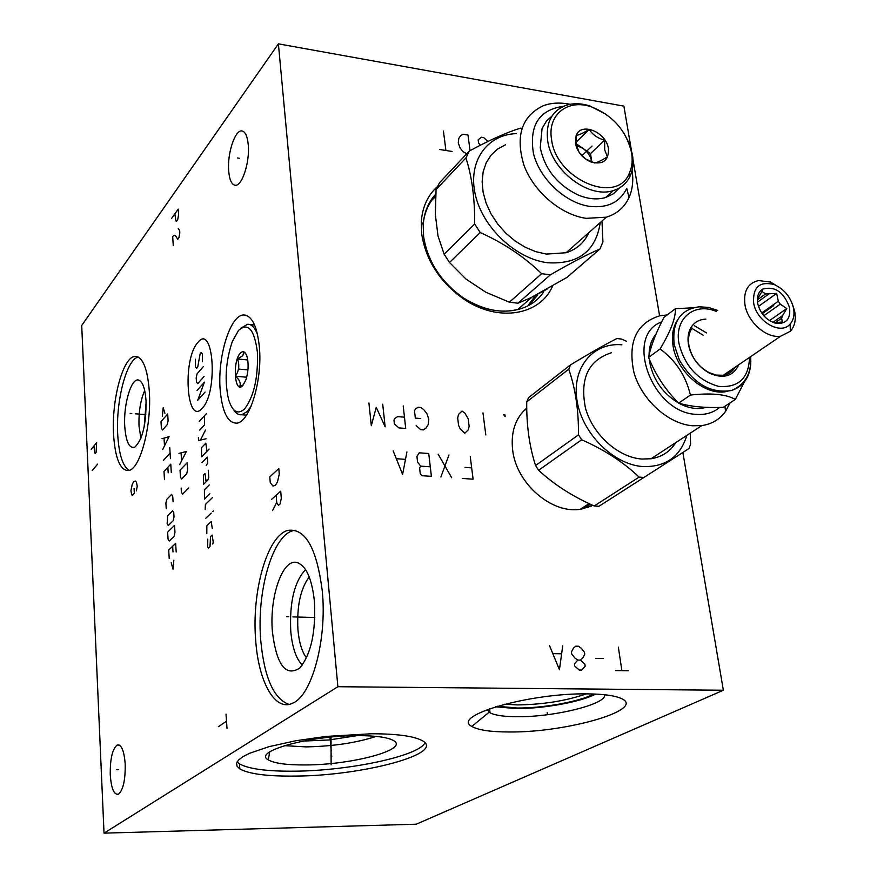 <?xml version="1.0" encoding="UTF-8"?>
<svg xmlns="http://www.w3.org/2000/svg" width="877" height="877" viewBox="0 0 877 877"><rect width="100%" height="100%" fill="white"/><g stroke="black" fill="none" stroke-linecap="round" stroke-linejoin="round"><path stroke-width="1.32" d="M631.21 149.145L623.887 106.128L278.404 43.85L81.714 325.488L104.034 833.15L416.268 824.205L723.361 690.243L682.865 452.466M278.404 43.85L337.886 686.713L723.361 690.243M104.034 833.15L337.886 686.713M255.711 640.572C251.469 591.734 267.189 535.715 287.799 530.41C305.262 527.801 316.75 547.993 322.265 590.988C327.187 638.938 312.179 694.858 293.115 702.948C275.378 712.53 258.551 682.339 255.711 640.572M220.193 390.079C217.288 357.016 230.212 314.657 243.718 314.986C251.951 315.523 257.169 326.222 259.373 347.084C262.585 380.125 249.715 422.429 236.779 423.142C227.79 423.174 222.254 412.157 220.193 390.079M113.55 434.444C111.423 399.824 123.098 356.424 135.113 356.391C142.787 356.818 147.522 368.483 149.32 391.361C151.765 426.145 139.991 469.754 128.448 470.532C120.138 470.489 115.172 458.452 113.55 434.444M228.711 171.267C227.011 153.881 235.113 129.16 242.096 130.98C245.363 131.78 247.413 136.341 248.246 144.672C250.022 162.113 241.899 186.79 235.069 185.233C231.627 184.543 229.511 179.884 228.711 171.267M110.261 774.808C110.064 758.978 112.366 749.057 117.145 745.055C121.443 744.255 124.139 750.646 125.203 764.251C125.422 780.07 123.164 790.045 118.439 794.178C113.999 795.055 111.28 788.598 110.261 774.808M659.592 315.808L632.997 159.647M509.384 731.977C490.649 731.966 478.14 730.113 471.859 726.408C450.285 715.895 529.927 692.709 588.028 693.893C602.806 694.058 613.462 695.417 619.995 697.971C649.397 708.737 567.759 732.668 509.384 731.977M295.056 776.09C267.353 776.386 248.947 773.996 239.816 768.91L237.031 766.257L236.571 763.297L238.489 760.096L242.797 756.752L249.43 753.332L269.075 746.645L295.527 740.791L325.948 736.439L371.541 733.753C396.711 733.819 413.495 736.055 421.892 740.473C447.149 753.31 362.782 775.827 295.056 776.09M552.631 285.979C540.144 315.457 498.103 322.637 463.933 299.178C439.892 282.153 425.805 260.359 421.684 233.797L421.3 221.662C422.374 206.994 427.746 195.308 437.426 186.582M592.94 505.404L581.265 509.131C552.389 514.711 516.246 483.764 512.65 450.011C510.688 431.999 515.391 418.022 526.759 408.079M146.119 402.269L144.168 426.869M140.912 438.259L139.037 426.255C138.555 412.201 140.452 400.285 144.705 390.517M124.753 426.343C125.948 441.997 129.336 448.903 134.894 447.073C142.534 439.684 146.251 424.282 146.042 400.855C145.165 388.73 142.754 381.824 138.796 380.147C131.429 377.11 123.306 404.33 124.753 426.343M138.171 357.016C126.42 359.581 115.676 401.458 117.726 434.751C118.943 454.516 122.758 466.378 129.171 470.346M581.67 508.397L590.616 504.33M525.827 408.868L526.759 408.265M586.209 693.882C566.235 700.855 543.389 704.527 517.66 704.922L504.626 704.22M497.292 706.248L517.233 708.013C543.115 708.254 579.423 701.677 593.861 694.014M495.538 706.774L516.125 708.572C542.962 708.813 580.541 702.038 595.713 694.091M487.163 709.603L490.046 712.837C495.056 715.369 504.1 716.662 517.178 716.728C553.979 717.189 607.07 704.143 604.593 694.737M309.241 576.913C300.438 588.752 296.678 606.435 297.95 629.96C299.112 642.479 301.951 651.786 306.49 657.893M302.302 665.084C296.13 658.77 292.282 647.533 290.769 631.363C289.41 602.291 294.343 581.692 305.569 569.579M272.44 632.043C276.573 664.963 285.65 677 299.66 668.142C311.072 654.308 315.972 631.922 314.394 600.986C311.719 577.669 305.689 564.799 296.294 562.365C282.043 559.438 269.239 597.928 272.44 632.043M287.799 530.41L292.962 530.673C272.254 535.968 256.479 591.898 260.765 640.681C264.284 677.537 273.69 698.783 288.971 704.395M292.962 530.673L295.056 530.212M303.19 741.076L329.007 739.969L356.95 735.65M376.178 736.384C356.654 742.808 333.304 746.316 306.139 746.897L284.345 745.658M305.788 764.941C352.762 764.908 410.765 749.101 393.071 740.32C387.163 737.228 375.531 735.671 358.156 735.639C310.173 735.332 251.984 751.523 268.296 759.877C274.38 763.396 286.878 765.084 305.788 764.941M239.816 768.91L239.454 763.834C248.575 768.986 266.97 771.442 294.65 771.179C349.21 770.806 419.074 756.018 424.917 742.808M239.454 763.834L237.152 761.85M534.926 296.338L528.568 304.768M435.573 196.689L432.065 199.923M530.344 303.639L537.678 295.154M521.431 128.294L520.412 128.174C506.928 132.306 489.903 139.925 469.338 151.008L439.487 182.789L436.066 189.596L435.343 214.481L437.996 235.913L444.146 254.209L449.517 262.486L466.082 279.149L485.935 292.293L509.394 302.192L541.635 273.701L550.383 274.819C570.697 263.045 587.228 254.44 599.956 248.991L566.849 277.494L530.837 297.72L547.062 289.169M469.338 151.008L465.917 157.937C471.936 176.42 474.852 198.454 474.676 224.03L480.223 232.537C504.154 243.335 524.621 257.049 541.635 273.701M516.268 133.633C486.68 134.587 467.584 161.817 475.345 194.804C482.767 227.768 515.972 258.858 547.61 262.749C578.305 264.58 595.856 251.184 600.263 222.55M509.394 302.192L517.967 303.212L530.837 297.72M517.967 303.212L550.383 274.819M601.995 221.015L602.927 241.931L599.956 248.991M466.082 279.149L485.935 292.293M449.517 262.486L480.223 232.537M444.146 254.209L474.676 224.03M435.343 214.481L437.996 235.913M436.066 189.596L465.917 157.937M505.492 144.771L497.577 149.057L491.065 155.13L486.198 162.782L483.172 171.76L482.131 181.736L483.128 192.359L486.132 203.212L491.054 213.9L497.697 224.019L505.821 233.172L515.117 241.022L525.235 247.259L535.77 251.666L546.338 254.089L566.093 252.74L606.325 217.189C616.937 213.911 624.501 207.345 629.039 197.489C632.569 189.454 633.578 180.41 632.087 170.357M588.807 232.668C584.301 242.655 576.726 249.342 566.093 252.74M570.05 104.308L568.11 103.935C559.044 102.346 550.734 102.96 543.203 105.777C521.552 116.279 515.161 136.165 524.018 165.424C533.841 191.866 560.863 214.777 586.154 218.34L606.325 217.189M563.615 106.26C539.026 109.735 528.974 125.488 533.468 153.508C539.651 178.853 565.237 202.905 589.497 206.347C607.399 208.353 619.82 202.368 626.77 188.402L629.039 197.489M619.491 187.886L613.44 193.773L605.634 197.511C597.401 199.901 588.401 199.134 578.634 195.22C557.619 185.222 544.825 169.382 540.254 147.698L542.063 128.513L546.514 120.982L551.973 116.071M623.854 133.019L629.313 143.598L632.405 154.44C633.753 162.563 632.975 169.809 630.07 176.189C626.66 183.326 621.091 188.106 613.385 190.528C589.092 199.178 551.14 170.434 547.632 140.32C545.724 122.933 551.556 111.379 565.128 105.646C572.637 103.004 580.936 103.124 590.024 106.018L606.643 114.679M551.545 139.3C547.226 114.624 567.868 98.553 591.504 106.906C612.946 115.435 626.299 130.695 631.561 152.664C632.832 160.338 632.087 167.189 629.346 173.197C617.068 205.448 555.865 179.533 551.545 139.3M608.441 148.805C606.478 132.131 580.881 121.552 576.134 135.628L575.433 143.291C577.395 152.061 582.635 158.331 591.175 162.092C603.091 164.931 608.846 160.502 608.441 148.805M604.659 140.156C597.741 138.303 592.6 134.718 589.223 129.423C583.205 133.118 578.919 135.091 576.375 135.365L576.375 145.056L579.039 152.203L585.595 158.934L594.65 162.99C597.127 162.629 601.381 160.59 607.41 156.873L604.681 149.77L604.659 140.156L590.484 153.628L576.211 143.751M589.223 129.423L576.101 142.195M576.441 145.439L582.854 148.345C587.776 151.94 590.758 156.457 591.811 161.894L590.484 153.628M727.855 391.274L725.476 391.712C704.428 395.494 676.77 371.486 673.076 346.02C671.486 336.121 672.823 327.702 677.11 320.741M750.833 361.214C750.515 376.441 744.102 386.187 731.604 390.473C710.819 393.872 693.4 383.742 679.346 360.052L674.172 344.54C671.925 322.078 680.212 309.504 699.035 306.818L708.375 307.378L717.726 310.447M705.897 319.129C699.769 319.36 695.001 321.837 691.613 326.584C688.346 331.484 687.305 337.524 688.467 344.705C691.273 357.421 698.344 366.959 709.69 373.295C723.591 379.127 733.282 376.266 738.763 364.722M735.189 367.156C732.525 371.705 728.557 374.413 723.262 375.279L716.257 375.082L708.956 372.561C698.245 366.575 691.569 357.575 688.927 345.56C687.82 338.785 688.807 333.074 691.887 328.437L691.613 326.584M792.271 303.727L794.672 311.291C796.195 319.612 794.77 326.266 790.396 331.265L780.694 336.187C766.662 338.675 747.818 322.265 745.001 305.021C743.214 291.416 747.697 283.26 758.452 280.552L770.642 282.065L781.473 288.818M753.65 303.025C752.663 287.174 759.504 281.024 774.183 284.576C784.235 289.136 790.67 296.974 793.51 308.101C794.737 314.788 793.597 320.127 790.078 324.128C780.793 335.496 756.467 321.519 753.65 303.025M757.684 303.541C760.556 314.109 766.772 320.73 776.32 323.416C786.329 324.03 790.747 318.757 789.574 307.597C783.808 291.964 774.819 285.814 762.617 289.136C758.243 292.041 756.599 296.843 757.684 303.541M774.336 322.922L782.295 321.947L781.659 318.23L782.525 315.632L786.79 308.551L780.267 304.155L778.305 301.228L776.671 293.389L765.5 293.981L761.992 291.46L757.706 298.564M772.823 322.374L782.525 315.632M774.906 322.911L781.659 318.23M757.311 299.879L765.5 293.981M757.465 302.17L768.34 294.354M761.685 312.99L778.305 301.228M763.812 315.753L780.267 304.155M786.79 308.551L769.469 320.631M776.671 293.389L758.441 306.424M675.4 308.693L663.955 317.397C655.897 332.8 650.778 346.141 648.607 357.432L660.096 348.969C670.697 331.265 675.805 317.836 675.4 308.693L692.94 307.805M648.607 357.432C655.514 374.797 665.522 390.035 678.634 403.113L690.429 395.067C685.792 375.751 675.685 360.381 660.096 348.969M744.31 382.065L735.332 399.441C726.211 394.222 711.247 392.764 690.429 395.067M649.276 359.022L649.714 362.398C653.365 380.081 663.001 393.652 678.612 403.091C690.561 406.654 705.448 408.057 723.284 407.345L735.332 399.441M694.288 325.663L706.456 332.887M728.732 373.503L728.568 371.662M678.677 403.124C686.844 407.542 694.77 409.241 702.433 408.222L706.434 407.345M725.356 374.841L725.268 373.909M661.686 321.892C623.898 335.452 651.841 412.65 696.02 414.35C705.349 415.095 713.209 412.793 719.589 407.443M730.201 372.615L729.894 370.763M703.222 335.222L691.92 328.382M656.062 334.005C651.436 339.585 649.101 346.656 649.079 355.24M667.167 314.953L659.789 315.764C636.209 323.207 627.592 342.14 633.95 372.55C641.723 399.901 668.11 423.81 692.468 425.773L701.852 425.586C711.938 424.084 719.831 419.359 725.553 411.412L730.015 402.927M731.254 371.837L730.826 370.127M675.772 442.6C670.083 451.633 661.828 457.016 651.008 458.759L641.843 459.044C618.11 457.388 592.709 434.521 585.474 408.112C579.653 378.711 588.281 360.261 611.39 352.762M686.801 435.409C680.311 456.709 665.742 467.101 643.06 466.586C613.462 464.7 582.12 433.501 577.044 400.668C571.552 367.792 592.973 342.205 621.826 344.793M568.724 369.184L526.726 401.896C526.441 425.202 529.39 446.415 535.551 465.544L538.61 470.269L581.681 439.761L578.491 434.849C578.645 410.085 575.389 388.193 568.724 369.184L570.51 364.876C589.75 353.234 605.218 344.453 616.904 338.533L621.64 339.07L626.419 341.274M581.681 439.761C604.549 449.901 623.69 462.343 639.103 477.099L643.948 477.45L689.048 448.498L690.594 444.124L690.287 433.139M535.551 465.544L578.491 434.849M538.61 470.269C554.001 484.499 572.538 496.404 594.222 505.985L639.103 477.099M594.222 505.985L598.958 506.281L643.948 477.45M526.726 401.896L528.502 397.687L570.51 364.876M244.661 408.868C237.831 415.007 232.471 411.883 228.59 399.506C224.38 380.75 225.63 361.423 232.317 341.548L238.533 330.421C248.048 322.089 254.33 329.292 257.378 352.017C258.266 377.362 254.023 396.316 244.661 408.868M240.309 353.19C232.142 361.445 234.685 395.023 242.841 385.551L245.889 379.894C248.268 372.276 248.739 364.865 247.314 357.652C245.659 351.765 243.324 350.274 240.309 353.19M251.129 406.194L247.281 411.477L241.756 414.766C238.643 415.183 235.891 413.44 233.501 409.526M240.835 328.239L247.544 324.26C251.611 324.139 254.955 327.647 257.597 334.762M246.108 354.242L243.806 351.951L242.819 355.689L237.492 358.978L247.752 359.954M243.576 384.641L239.629 386.669C241.142 383.413 239.739 379.927 235.42 376.211C239.026 370.741 239.717 364.996 237.492 358.978M235.42 376.211L246.7 377.231M480.443 145.187L478.579 143.061L478.14 139.849L481.341 137.24L483.764 137.634L487.864 141.482M470.061 150.625L467.978 135.047L463.089 134.247L460.863 135.453L458.835 138.27L458.243 142.929L460.107 147.983L462.99 151.622L466.717 153.793M452.115 151.48L439.706 149.507M445.922 150.493L443.422 131.013M503.628 414.657L505.163 416.586L504.911 414.777L503.628 414.657M485.803 434.915L482.953 412.87M462.036 411.061L458.539 414.393L457.673 417.978L458.594 425.378L460.37 429.193L464.799 433.227L468.285 429.84L469.14 426.244L468.208 418.866L464.898 413.122L462.036 411.061M416.191 425.586L420.686 429.664L423.383 429.883L425.871 428.228L428.129 424.709L428.82 419.217L426.825 413.516L423.701 409.57L420.796 407.476L418.099 407.246L415.61 408.879L414.481 410.622L415.336 418.088L420.741 418.548M404.472 417.189L397.654 416.608L395.121 418.263L393.959 420.039L394.376 423.81L398.903 427.91L405.733 428.469L403.212 405.952M368.921 402.981L371.3 425.696L376.233 407.345L385.156 426.803L382.712 404.176M462.42 478.458L473.087 479.182L470.258 456.599M471.662 467.858L465.018 467.386M451.688 477.724L438.193 454.22M448.947 455.01L440.89 477M431.396 476.354L428.732 453.519L419.228 452.817L416.937 456.413L417.584 462.124L420.752 466.136L419.601 467.956L420.258 473.69L421.848 475.707L431.396 476.354M430.289 466.805L420.752 466.136M393.159 450.877L402.598 474.402L406.928 451.896M405.031 459.329L396.755 458.737M628.261 670.752L615.49 670.565M621.892 670.653L618.34 647.083M603.453 658.539L595.702 658.397M578.425 646.228L575.816 646.174L573.481 648.092L571.42 652.006L571.705 654.001L574.884 658.024L577.779 660.063L580.399 660.107L582.723 658.167L584.762 654.253L584.477 652.269L581.308 648.256L578.425 646.228M577.779 660.063L574.413 663.977L574.698 665.983L579.193 670.028L581.813 670.072L585.167 666.147L584.882 664.152L580.399 660.107M549.517 645.604L559.438 669.743L562.716 645.889M561.181 653.793L553.255 653.639M288.708 616.783L286.669 616.717M292.907 616.893L314.832 617.507M278.798 468.548L269.787 476.913L270.248 482.503L272.944 486.044L275.323 485.398L277.472 481.911L279.27 474.183L278.798 468.548M271.629 499.331L280.706 491.164L281.309 498.279L280.136 503.913L278.601 505.262L277.724 504.516L276.726 502.346L276.145 495.264M276.726 502.346L272.55 510.622M240.254 369.195L238.358 369.02L240.254 369.195M131.813 413.527L130.147 413.396M135.233 413.791L145.856 414.624M136.384 490.879L137.229 486.275L136.461 482.207L135.31 481.034L133.699 481.583L132.23 484.422L130.936 490.692L131.693 494.749L132.263 495.341L134.324 493.115L134.071 488.489M239.278 158.266L237.437 157.992M118.505 769.578L116.794 769.6M91.219 449.287L96.634 442.666L96.119 452.335L95.209 453.431L94.705 452.916L93.916 445.987M97.621 464.141L92.173 470.62M171.508 218.548L178.228 209.121L178.601 214.744L177.691 219.699L176.573 221.267L175.937 220.927L174.852 213.856M173.262 245.461L172.67 236.461L174.424 235.277L175.696 235.99L177.768 239.333L178.897 237.788L179.807 232.833L179.653 230.563L178.294 228.722M226.025 714.152L227.011 728.37M226.518 721.245L218.406 726.693M202.236 408.254C218.516 391.986 213.363 321.848 197.709 342.699C182.23 359.395 186.571 426.704 202.236 408.254M202.423 361.631L202.466 354.023L201.217 352.466L200.164 353.694L197.709 367.101L196.667 368.307L195.439 366.739L195.483 359.197M204.034 376.485L197.72 383.677L196.481 382.065L196.196 377.877L197.04 373.887L203.343 366.63M197.051 390.462L204.429 382.131L197.72 400.307L205.119 392.052M199.167 421.541L206.61 413.451M199.748 430.081L204.538 424.95L204.473 415.775M198.388 437.678L198.575 440.528L206.062 438.763M205.47 430.114L200.438 440.09M206.939 451.315L205.799 443.181L201.524 447.676L201.578 456.873L209.099 449.068M206.194 465.577L207.75 462.957L207.345 457.125L201.973 462.65M206.15 481.769L205.01 473.536L203.398 475.17L203.453 484.455L207.772 480.147L208.759 477.592L208.255 470.258M209.274 484.937L204.396 489.772L204.462 499.101L209.888 493.795M212.486 497.577L205.393 504.461L205.163 509.405M205.766 518.285L211.225 513.089M212.87 511.51L213.429 510.984L212.87 511.51M212.289 528.535L211.225 521.563L206.851 525.685L206.808 533.633M207.761 539.103L207.728 547.084L208.375 548.092L210.02 546.59L210.502 536.571L212.157 535.047L213.232 542.063L212.782 544.08M179.675 464.602L186.395 451.469L178.963 453.42M181.09 453.135L181.561 460.6M180.026 470.215L180.476 477.252L181.66 479.028L186.746 473.766L187.59 469.864L187.13 462.771L180.026 470.215M181.155 488.083L181.429 492.337L182.624 494.146L188.763 487.93M164.909 413.308L163.199 407.597L162.366 416.224M161.006 421.618L161.412 428.349L162.519 429.971L167.31 424.567L168.099 420.763L167.682 413.977L161.006 421.618M162.684 449.561L169.086 436.658L162.026 438.708M164.043 438.39L164.481 445.637M163.33 460.469L170.094 453.124M169.754 447.621L170.434 458.638M171.289 472.484L170.774 464.163L163.988 471.431L164.492 479.675M168.187 472.813L167.858 467.298M173.087 501.819L172.747 496.207L171.585 494.409L166.707 499.441L165.896 503.212L166.235 508.781M167.682 515.72L167.134 523.712L168.274 525.542L173.197 520.675L174.019 516.86L173.756 512.617L172.594 510.787L167.682 515.72M167.639 532.142L168.055 539.191L169.206 541.065L174.15 536.285L174.972 532.471L174.534 525.356L167.639 532.142M176.178 552.006L175.652 543.411L168.713 550.043L169.217 558.572M173.01 551.973L172.659 546.272M171.212 562.738L172.999 569.14L173.865 560.25M547.182 712.573L547.456 714.634L547.182 712.573M331.583 754.823L331.758 756.818M331.21 750.723L329.993 737.184M331.002 755.141L331.177 757.136M331.122 764.832L331.024 737.086M592.019 146.064L581.879 155.755M773.7 305.58L762.201 313.714M247.95 369.908L241.57 369.316M435.726 194.201C428.239 202.247 424.062 212.431 423.207 224.775L423.58 236.231C427.472 261.302 440.758 281.857 463.44 297.917C492.918 318.044 529.259 314.591 543.795 291.646M435.628 195.692C429.028 202.631 424.972 211.335 423.459 221.804M455.93 293.258L463.845 298.969M528.995 299.715L518.351 308.978M716.366 311.445C694.277 301.962 674.073 318.702 678.995 343.631C684.827 366.224 698.026 380.475 718.603 386.384C738.5 387.952 748.805 378.294 749.517 357.41M523.525 411.105L526.77 408.726M592.139 505.031L587.645 507.597M592.677 505.284L591.186 506.237M435.661 195.286C428.327 202.806 424.172 212.64 423.207 224.775L421.3 221.662M463.933 299.178L463.44 297.917C483.063 310.085 501.436 313.845 518.57 309.197M135.113 356.391L137.031 356.566M490.046 712.837L489.552 708.748M489.092 712.245L471.859 726.408M618.373 697.39L619.995 697.971M298.509 562.979L296.294 562.365M243.718 314.986L245.867 315.216M269.71 751.918L268.296 759.877M117.145 745.055L119.228 745.044M517.89 309.384L531.539 297.511M613.385 190.528L605.634 197.511M591.504 106.906L590.024 106.018M629.346 173.197L630.07 176.189M590.254 161.445L591.175 162.092M435.595 196.393L433.578 197.577M750.668 356.621C751.666 373.229 745.307 384.51 731.604 390.473M708.956 372.561L709.69 373.295M780.694 336.187L723.262 375.279M774.183 284.576L770.642 282.065M790.078 324.128L790.396 331.265M761.861 291.646L762.617 289.136M742.249 384.334L742.435 386.187M702.433 408.222L703.924 407.224M724.917 406.27L725.553 411.412M651.008 458.759L701.852 425.586M580.344 509.263L589.07 503.595M249.452 324.457L254.582 324.994M241.756 414.766L246.492 415.139"/></g></svg>
